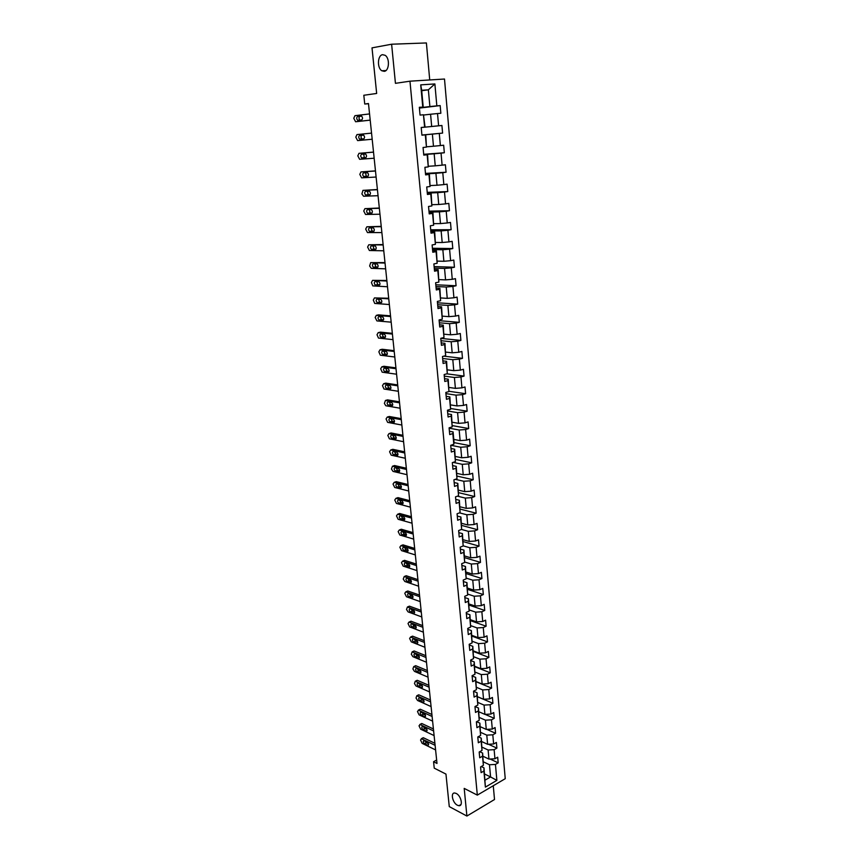 <?xml version="1.0" encoding="UTF-8"?>
<svg xmlns="http://www.w3.org/2000/svg" width="859" height="859" viewBox="0 0 859 859"><rect width="100%" height="100%" fill="white"/><g stroke="black" fill="none" stroke-linecap="round" stroke-linejoin="round"><path stroke-width="1.29" d="M384.241 71.34L381.815 70.76C376.951 67.979 377.531 55.201 382.588 54.697L385.1 55.298C389.997 58.165 389.277 70.975 384.241 71.34M457.407 805.237C452.553 802.95 450.277 792.395 454.787 793.018L456.236 793.458C461.09 795.692 463.42 806.3 458.931 805.71L457.407 805.237M429.725 79.951L426.397 42.95L391.618 44.217L372.011 47.868L376.661 93.459L363.819 95.263L364.731 104.025L368.5 103.746M505.242 778.694L444.5 79.028L409.968 81.186L477.325 795.123L505.242 778.694M477.325 795.123L464.204 788.401L466.899 816.05L494.516 799.514L493.27 785.738M466.899 816.05L449.268 806.601L445.961 774.088L434.235 768.139L433.57 761.729L436.995 763.447L368.479 103.542L364.731 104.025M421.715 90.721L428.362 89.819L421.672 90.281L423.219 107.096L419.332 107.289L420.051 115.074L423.466 114.773L424.604 127.143L421.2 127.465L421.919 135.185L425.312 134.842L426.451 147.104L423.058 147.48L423.777 155.125L427.148 154.738L428.265 166.893L424.904 167.301L425.602 174.892L428.963 174.452L430.069 186.5L426.73 186.961L427.428 194.478L430.767 194.005L431.862 205.945L428.534 206.45L429.232 213.902L432.549 213.386L433.645 225.23L430.327 225.777L431.014 233.165L434.321 232.596L435.406 244.343L432.109 244.933L432.786 252.256L436.071 251.644L437.145 263.294L433.87 263.928L434.547 271.186L437.811 270.542L438.874 282.085L435.62 282.751L436.286 289.955L439.54 289.268L440.592 300.714L437.36 301.423L438.015 308.564L441.247 307.844L442.288 319.194L439.078 319.945L439.733 327.021L442.943 326.259L443.985 337.512L440.774 338.306L441.429 345.329L444.629 344.513L445.649 355.68L442.471 356.506L443.115 363.475L446.293 362.627L447.314 373.697L444.146 374.567L444.79 381.471L447.947 380.591L448.956 391.564L445.81 392.466L446.444 399.317L449.59 398.404L450.588 409.292L447.453 410.226L448.087 417.023L451.211 416.067L452.21 426.869L449.096 427.836L449.719 434.579L452.833 433.591L453.81 444.296L450.717 445.306L451.329 451.995L454.432 450.964L455.41 461.594L452.317 462.636L452.94 469.261L456.011 468.209L456.988 478.742L453.917 479.816L454.529 486.398L457.589 485.303L458.556 495.75L455.495 496.867L456.108 503.385L459.157 502.268L460.102 512.63L457.074 513.779L457.664 520.243L460.703 519.083L461.648 529.369L458.631 530.551L459.221 536.972L462.239 535.78L463.173 545.98L460.166 547.194L460.757 553.55L463.763 552.337L464.698 562.462L461.702 563.697L462.292 570.011L465.277 568.765L466.201 578.805L463.226 580.072L463.806 586.343L466.781 585.054L467.693 595.029L464.73 596.318L465.31 602.535L468.262 601.225L469.175 611.114L466.233 612.446L466.802 618.609L469.744 617.267L470.646 627.081L467.715 628.434L468.284 634.554L471.204 633.19L472.106 642.919L469.186 644.304L469.755 650.381L472.665 648.985L473.556 658.638L470.646 660.056L471.204 666.079L474.104 664.651L474.984 674.24L472.096 675.679L472.654 681.659L475.542 680.199L476.412 689.713L473.534 691.184L474.093 697.111L476.96 695.629L477.829 705.067L474.963 706.57L475.51 712.455L478.366 710.951L479.236 720.314L476.38 721.828L476.928 727.67L479.773 726.145L480.621 735.433L477.787 736.979L478.334 742.777L481.158 741.22L482.006 750.444L479.182 752.022L479.719 757.778L482.533 756.188L483.381 765.348L480.568 766.947L481.104 772.649L483.907 771.049L485.378 787.102L496.867 780.38L490.575 776.944L489.469 764.746L483.445 761.858M422.757 107.01L420.717 84.869L434.879 83.935L436.834 105.861L440.173 105.593L419.407 108.084M496.867 780.38L495.45 764.435L498.188 762.856L497.683 757.209L494.945 758.765L494.129 749.682L496.889 748.135L496.384 742.434L493.624 743.98L492.808 734.81L495.579 733.296L495.074 727.552L492.293 729.066L491.477 719.842L494.258 718.339L493.742 712.562L490.961 714.044L490.135 704.745L492.926 703.274L492.411 697.454L489.609 698.915L488.782 689.541L491.584 688.102L491.069 682.229L488.256 683.667L487.418 674.229L490.242 672.801L489.716 666.895L486.892 668.302L486.044 658.789L488.878 657.393L488.352 651.433L485.507 652.819L484.659 643.23L487.504 641.866L486.978 635.853L484.122 637.217L483.263 627.553L486.13 626.211L485.593 620.166L482.726 621.486L481.856 611.758L484.734 610.448L484.197 604.349L481.308 605.649L480.439 595.835L483.327 594.546L482.79 588.404L479.891 589.671L479.011 579.782L481.92 578.536L481.373 572.341L478.463 573.576L477.572 563.611L480.492 562.387L479.945 556.149L477.013 557.362L476.122 547.312L479.054 546.12L478.495 539.828L475.564 541.009L474.662 530.883L477.604 529.724L477.046 523.378L474.093 524.527L473.18 514.326L476.154 513.199L475.585 506.799L472.611 507.916L471.698 497.629L474.683 496.534L474.114 490.092L471.129 491.176L470.206 480.804L473.202 479.741L472.622 473.245L469.626 474.297L468.692 463.849L471.698 462.818L471.129 456.269L468.112 457.289L467.167 446.755L470.195 445.746L469.615 439.153L466.587 440.141L465.632 429.511L468.681 428.544L468.091 421.898L465.041 422.853L464.085 412.137L467.146 411.203L466.555 404.503L463.495 405.416L462.529 394.625L465.599 393.723L465.009 386.958L461.927 387.849L460.961 376.961L464.053 376.102L463.441 369.284L460.349 370.132L459.372 359.148L462.475 358.332L461.874 351.449L458.76 352.265L457.772 341.195L460.896 340.411L460.284 333.475L457.16 334.258L456.161 323.091L459.307 322.34L458.685 315.36L455.538 316.091L454.54 304.838L457.697 304.129L457.074 297.085L453.917 297.783L452.908 286.434L456.075 285.757L455.442 278.649L452.263 279.315L451.254 267.868L454.443 267.235L453.81 260.073L450.61 260.685L449.579 249.153L452.79 248.562L452.156 241.336L448.935 241.905L447.904 230.276L451.125 229.718L450.481 222.438L447.249 222.964L446.208 211.239L449.45 210.723L448.806 203.379L445.553 203.873L444.5 192.029L447.764 191.568L447.109 184.148L443.835 184.599L442.782 172.67L446.057 172.24L445.392 164.767L442.106 165.175L441.043 153.127L444.328 152.752L443.663 145.214L440.366 145.568L439.282 133.424L442.6 133.091L441.923 125.489L438.605 125.801L437.521 113.549L440.85 113.259L440.173 105.593M423.466 114.773L425.065 127.121L421.211 127.508M423.949 114.988L430.574 114.236L431.69 126.488L421.211 127.54L441.923 125.489M437.521 113.549L430.574 114.236M438.605 125.801L431.69 126.488M426.451 147.104L425.763 134.777L421.919 135.131M421.909 135.088L432.378 134.101L433.473 146.245L426.869 146.782M439.282 133.424L432.378 134.101M440.366 145.568L433.473 146.245M428.265 166.893L427.589 154.556L423.745 154.835M423.723 154.577L434.16 153.793L435.245 165.83L428.662 166.249M441.043 153.127L434.16 153.793M442.106 165.175L435.245 165.83M430.069 186.5L429.393 174.162L425.559 174.377M425.516 173.905L435.921 173.314L437.006 185.243L430.434 185.544M442.782 172.67L435.921 173.314M443.835 184.599L437.006 185.243M431.862 205.945L431.175 193.597L427.353 193.747M427.299 193.071L437.682 192.674L438.745 204.496L432.195 204.678M444.5 192.029L437.682 192.674M445.553 203.873L438.745 204.496M433.645 225.23L432.947 212.871L429.146 212.946M429.06 212.066L439.411 211.862L440.474 223.587L433.945 223.641M446.208 211.239L439.411 211.862M447.249 222.964L440.474 223.587M435.406 244.343L434.708 231.984L430.907 231.984M430.81 230.91L441.139 230.888L442.192 242.517L435.674 242.453M434.708 231.984L434.321 232.596M447.904 230.276L441.139 230.888M448.935 241.905L442.192 242.517M437.145 263.294L436.447 250.935L432.657 250.871M432.539 249.593L442.847 249.754L443.888 261.286L437.392 261.115M436.447 250.935L436.071 251.644M449.579 249.153L442.847 249.754M450.61 260.685L443.888 261.286M438.874 282.085L438.176 269.715L434.396 269.586M434.267 268.115L444.543 268.459L445.574 279.894L439.089 279.615M438.176 269.715L437.811 270.542M451.254 267.868L444.543 268.459M452.263 279.315L445.574 279.894M440.592 300.714L439.894 288.345L436.125 288.152M435.964 286.498L446.218 287.013L447.249 298.352L440.774 297.955M439.894 288.345L439.54 289.268M452.908 286.434L446.218 287.013M453.917 297.783L447.249 298.352M442.288 319.194L441.59 306.824L437.832 306.566M437.661 304.72L447.883 305.407L448.903 316.649L442.449 316.144M441.59 306.824L441.247 307.844M454.54 304.838L447.883 305.407M455.538 316.091L448.903 316.649M443.985 337.512L443.276 325.142L439.529 324.82M439.336 322.791L449.536 323.65L450.546 334.806L444.114 334.194M443.276 325.142L442.943 326.259M456.161 323.091L449.536 323.65M457.16 334.258L450.546 334.806M445.649 355.68L444.951 343.31L441.204 342.924M441 340.712L451.168 341.742L452.178 352.802L445.757 352.093M444.951 343.31L444.629 344.513M457.772 341.195L451.168 341.742M458.76 352.265L452.178 352.802M447.314 373.697L446.605 361.328L442.879 360.877M442.653 358.493L452.8 359.685L453.788 370.659L447.389 369.842M446.605 361.328L446.293 362.627M459.372 359.148L452.8 359.685M460.349 370.132L453.788 370.659M448.956 391.564L448.248 379.195L444.532 378.69M444.286 376.124L454.411 377.488L455.399 388.365L449.01 387.441M448.248 379.195L447.947 380.591M460.961 376.961L454.411 377.488M461.927 387.849L455.399 388.365M450.588 409.292L449.88 396.922L446.165 396.353M445.918 393.615L456.011 395.14L456.988 405.931L450.61 404.9M449.88 396.922L449.59 398.404M462.529 394.625L456.011 395.14M463.495 405.416L456.988 405.931M452.21 426.869L451.501 414.5L447.797 413.866M447.528 410.967L457.589 412.642L458.556 423.347L452.21 422.231M451.501 414.5L451.211 416.067M464.085 412.137L457.589 412.642M465.041 422.853L458.556 423.347M470.195 445.746L454.078 442.61L453.101 431.927L449.407 431.25M449.117 428.179L459.168 430.015L460.123 440.624L453.788 439.411M453.101 431.927L452.833 433.591M454.078 442.589L453.81 444.296M465.632 429.511L459.168 430.015M466.587 440.141L460.123 440.624M455.41 461.594L454.69 449.225L451.007 448.484M450.814 445.273L460.725 447.238L461.68 457.772L455.356 456.451M454.69 449.225L454.432 450.964M467.167 446.755L460.725 447.238M468.112 457.289L461.68 457.772M456.988 478.742L456.269 466.373L452.596 465.578M453.112 462.367L462.271 464.322L463.216 474.769L456.913 473.363M456.269 466.373L456.011 468.209M468.692 463.849L462.271 464.322M469.626 474.297L463.216 474.769M458.556 495.75L457.836 483.392L454.164 482.543M455.313 479.333L463.806 481.276L464.74 491.638L458.459 490.145M457.836 483.392L457.589 485.303M470.206 480.804L463.806 481.276M471.129 491.176L464.74 491.638M460.102 512.63L459.382 500.271L455.732 499.369M457.428 496.158L465.331 498.091L466.254 508.367L459.984 506.778M459.382 500.271L459.157 502.268M471.698 497.629L465.331 498.091M472.611 507.916L466.254 508.367M461.648 529.369L460.929 517.021L457.278 516.055M459.479 512.866L466.834 514.766L467.758 524.967L461.508 523.292M460.929 517.021L460.703 519.083M473.18 514.326L466.834 514.766M474.093 524.527L467.758 524.967M463.173 545.98L462.453 533.632L458.813 532.623M461.476 529.445L468.338 531.324L469.25 541.438L463.012 539.677M462.453 533.632L462.239 535.78M474.662 530.883L468.338 531.324M475.564 541.009L469.25 541.438M464.698 562.462L463.967 550.114L460.349 549.051M463.194 545.83L469.819 547.741L470.732 557.781L464.504 555.934M463.967 550.114L463.763 552.337M476.122 547.312L469.819 547.741M477.013 557.362L470.732 557.781M466.201 578.805L465.471 566.457L461.852 565.351M464.73 562.044L471.301 564.03L472.203 573.995L465.986 572.062M465.471 566.457L465.277 568.765M477.572 563.611L471.301 564.03M478.463 573.576L472.203 573.995M467.693 595.029L466.963 582.681L463.355 581.522M466.254 578.128L472.761 580.19L473.653 590.079L467.457 588.061M466.963 582.681L466.781 585.054M479.011 579.782L472.761 580.19M479.891 589.671L473.653 590.079M469.175 611.114L468.445 598.777L464.848 597.574M467.768 594.095L474.211 596.232L475.102 606.035L468.917 603.941M468.445 598.777L468.262 601.225M480.439 595.835L474.211 596.232M481.308 605.649L475.102 606.035M470.646 627.081L469.916 614.743L466.33 613.487M469.261 609.933L475.65 612.145L476.53 621.873L470.367 619.693M469.916 614.743L469.744 617.267M481.856 611.758L475.65 612.145M482.726 621.486L476.53 621.873M472.106 642.919L471.376 630.592L467.79 629.293M470.743 625.653L477.078 627.94L477.958 637.593L471.806 635.327M471.376 630.592L471.204 633.19M483.263 627.553L477.078 627.94M484.122 637.217L477.958 637.593M473.556 658.638L472.826 646.322L469.25 644.969M472.203 641.254L478.495 643.606L479.365 653.184L473.234 650.843M472.826 646.322L472.665 648.985M484.659 643.23L478.495 643.606M485.507 652.819L479.365 653.184M474.984 674.24L474.254 661.924L470.689 660.528M473.663 656.738L479.902 659.154L480.772 668.667L474.651 666.24M474.254 661.924L474.104 664.651M486.044 658.789L479.902 659.154M486.892 668.302L480.772 668.667M476.412 689.713L475.682 677.407L472.128 675.958M475.102 672.103L481.308 674.583L482.157 684.022L476.058 681.531M475.682 677.407L475.542 680.199M487.418 674.229L481.308 674.583M488.256 683.667L482.157 684.022M477.829 705.067L477.089 692.762L473.545 691.28M476.53 687.35L482.694 689.895L483.542 699.258L477.454 696.692M477.089 692.762L476.96 695.629M488.782 689.541L482.694 689.895M489.609 698.915L483.542 699.258M479.236 720.314L478.495 708.02L475.048 706.528M477.948 702.479L484.068 705.089L484.906 714.387L478.839 711.746M478.495 708.02L478.366 710.951M490.135 704.745L484.068 705.089M490.961 714.044L484.906 714.387M480.621 735.433L479.891 723.149L476.638 721.7M479.343 717.49L485.432 720.175L486.269 729.398L480.213 726.682M479.891 723.149L479.773 726.145M491.477 719.842L485.432 720.175M492.293 729.066L486.269 729.398M482.006 750.444L481.265 738.16L478.205 736.764M480.739 732.405L486.785 735.143L487.611 744.302L481.577 741.51M481.265 738.16L481.158 741.22M492.808 734.81L486.785 735.143M493.624 743.98L487.611 744.302M483.381 765.348L482.64 753.075L479.752 751.711M482.103 747.19L488.127 750.004L488.954 759.088L482.93 756.231M482.64 753.075L482.533 756.188M494.129 749.682L488.127 750.004M494.945 758.765L488.954 759.088M485.378 787.102L484.004 767.86L481.276 766.539M484.573 774.013L490.575 776.944L485.131 780.101M484.004 767.86L483.907 771.049M495.45 764.435L489.469 764.746M391.618 44.217L395.441 83.334L409.968 81.186M436.64 760.043L433.57 761.729M423.219 107.096L419.353 107.568M419.385 107.815L429.887 106.559L428.362 89.819L434.879 83.935M421.672 90.281L420.717 84.869M436.834 105.861L429.887 106.559M498.188 762.856L490.092 759.023M496.889 748.135L488.47 744.248M495.579 733.296L486.817 729.366M494.258 718.339L485.142 714.377M492.926 703.274L477.464 696.746M491.584 688.102L476.079 681.756M490.242 672.801L474.694 666.648M488.878 657.393L473.288 651.433M487.504 641.866L471.881 636.1M486.13 626.211L470.464 620.649M484.734 610.448L469.025 605.08M483.327 594.546L467.586 589.392M481.92 578.536L466.126 573.587M480.492 562.387L464.665 557.663M479.054 546.12L463.184 541.599M477.604 529.724L461.702 525.429M476.154 513.199L460.199 509.119M474.683 496.534L458.685 492.69M473.202 479.741L457.171 476.133M471.698 462.818L455.635 459.436M468.681 428.544L452.414 425.634M467.146 411.203L450.728 408.519M465.599 393.723L449.021 391.274M464.053 376.102L446.83 373.826M462.475 358.332L443.792 356.163M460.896 340.411L440.785 338.414M459.307 322.34L439.142 320.675M457.697 304.129L437.478 302.798M456.075 285.757L435.803 284.769M454.443 267.235L434.117 266.591M452.79 248.562L432.421 248.262M451.125 229.718L430.703 229.782M449.45 210.723L428.974 211.153M447.764 191.568L427.234 192.362M446.057 172.24L425.473 173.411M444.328 152.752L423.691 154.309M442.6 133.091L421.909 135.035M435.588 749.928L422.145 743.357L420.534 739.996L421.662 738.826L435.116 745.344M434.901 743.303L423.562 737.827L421.662 738.826M424.453 743.711C423.1 742.359 422.907 741.36 423.863 740.716L427.353 742.359C428.716 743.711 428.92 744.721 427.954 745.365L424.453 743.711L426.354 742.702L425.28 741.349M428.437 743.722L426.354 742.702M422.445 738.407L423.562 737.827M434.096 735.583L420.631 729.173L419.009 725.801L420.137 724.599L433.623 730.966M433.408 728.969L422.048 723.622L420.137 724.599M422.939 729.484C421.576 728.131 421.382 727.133 422.36 726.478L425.849 728.078C427.213 729.441 427.417 730.451 426.429 731.106L422.939 729.484L424.851 728.496L423.745 727.09M426.955 729.495L424.851 728.496M420.931 724.191L422.048 723.622M432.603 721.13L419.095 714.881L417.474 711.51L418.601 710.275L432.12 716.481M431.916 714.516L420.523 709.309L418.601 710.275M421.415 715.16C420.04 713.797 419.847 712.787 420.856 712.143L424.325 713.7C425.71 715.064 425.903 716.073 424.894 716.728L421.415 715.16L423.326 714.194L422.209 712.723M425.452 715.171L423.326 714.194M419.417 709.867L420.523 709.309M431.089 706.581L417.56 700.482L416.024 698.034L416.776 695.769L430.595 701.889M430.402 699.967L418.988 694.899L417.066 695.854M419.879 700.74C418.494 699.366 418.312 698.346 419.332 697.691L422.8 699.205C424.185 700.59 424.378 701.599 423.347 702.265L419.879 700.74L421.801 699.774L420.663 698.26M423.949 700.74L421.801 699.774M417.882 695.446L418.988 694.899M429.564 691.914L416.003 685.987L414.467 683.539L415.241 681.241L429.071 687.189M428.877 685.31L417.442 680.382L415.509 681.327M418.333 686.201C416.926 684.816 416.755 683.796 417.796 683.141L421.254 684.612C422.66 685.997 422.843 687.017 421.79 687.683L418.333 686.201L420.266 685.257L419.106 683.678M422.424 686.201L420.266 685.257M416.347 680.919L417.442 680.382M428.029 677.139L414.446 671.384L412.9 668.946L413.705 666.616L427.535 672.382M427.342 670.546L415.885 665.768L413.941 666.681M416.776 671.566C415.359 670.17 415.187 669.15 416.261 668.495L419.697 669.913C421.114 671.308 421.286 672.329 420.223 672.994L416.776 671.566L418.72 670.643L417.538 669M420.889 671.555L418.72 670.643M414.8 666.273L415.885 665.768M426.483 662.257L412.868 656.673L411.321 654.236L412.148 651.874L425.989 657.468M425.806 655.675L414.317 651.036L412.363 651.938M415.198 656.824C413.78 655.417 413.608 654.386 414.704 653.731L418.129 655.106C419.568 656.501 419.729 657.543 418.634 658.198L415.198 656.824L417.152 655.911L415.96 654.214M419.342 656.802L417.152 655.911M413.243 651.53L414.317 651.036M424.926 647.267L411.278 641.866L409.625 638.473L410.581 637.034L424.432 642.435M424.249 640.696L412.728 636.208L410.774 637.088M413.619 641.963C412.18 640.556 412.019 639.515 413.136 638.86L416.551 640.18C418 641.598 418.161 642.639 417.044 643.294L413.619 641.963L415.584 641.072L414.371 639.321M417.775 641.931L415.584 641.072M411.676 636.68L412.728 636.208M423.358 632.16L409.679 626.93L408.025 623.537L409.002 622.077L422.853 627.295M422.682 625.599L411.139 621.261L409.174 622.131M412.03 626.995C410.581 625.577 410.419 624.536 411.568 623.881L414.961 625.148C416.422 626.576 416.583 627.618 415.434 628.283L412.03 626.995L413.995 626.125L412.771 624.321M416.207 626.963L413.995 626.125M410.097 621.723L411.139 621.261M421.78 616.945L408.079 611.898L406.511 609.471L407.413 607.012L421.275 612.048M421.103 610.395L409.539 606.207L407.553 607.055M410.419 611.919C408.959 610.491 408.809 609.45 409.979 608.784L413.362 610.008C414.833 611.447 414.983 612.488 413.813 613.165L410.419 611.919L412.406 611.071L411.16 609.214M414.618 611.876L412.406 611.071M408.508 606.647L409.539 606.207M420.191 601.611L406.457 596.747L404.782 593.344L405.813 591.84L419.675 596.672M419.514 595.072L407.918 591.046L405.931 591.872M408.809 596.737C407.327 595.298 407.187 594.245 408.379 593.58L411.751 594.761C413.233 596.2 413.383 597.252 412.18 597.928L408.809 596.737L410.795 595.899L409.539 593.988M413.018 596.683L410.795 595.899M406.908 591.464L407.918 591.046M418.58 586.171L404.814 581.489L403.247 579.063L404.202 576.55L418.065 581.189M417.904 579.632L406.296 575.766L404.288 576.572M407.177 581.436C405.695 579.986 405.555 578.934 406.769 578.268L410.13 579.385C411.622 580.845 411.762 581.897 410.538 582.574L407.177 581.436L409.174 580.62L407.918 578.644M411.397 581.371L409.174 580.62M405.298 576.164L406.296 575.766M416.969 570.601L403.172 566.113L401.497 562.709L402.581 561.142L416.443 565.587M416.293 564.084L404.653 560.369L402.646 561.163M405.534 566.027C404.041 564.567 403.902 563.504 405.147 562.828L408.487 563.901C410.001 565.362 410.13 566.435 408.884 567.112L405.534 566.027L407.542 565.222L406.275 563.193M409.775 565.941L407.542 565.222M403.676 560.755L404.653 560.369M415.337 554.925L401.518 550.63L399.832 547.215L400.938 545.626L414.811 549.867M414.661 548.418L403 544.864L400.981 545.637M403.88 550.49C402.366 549.019 402.248 547.956 403.505 547.28L406.844 548.3C408.358 549.771 408.487 550.844 407.22 551.521L403.88 550.49L405.899 549.706L404.621 547.623M408.132 550.394L405.899 549.706M402.044 545.229L400.938 545.626M413.705 539.119L399.843 535.017L398.157 531.603L399.306 529.992L413.168 534.03M413.029 532.623L401.336 529.241L399.306 529.992M402.216 534.846C400.691 533.364 400.573 532.29 401.862 531.614L405.18 532.591C406.715 534.062 406.833 535.146 405.534 535.823L402.216 534.846L404.245 534.083L402.957 531.936M406.468 534.738L404.245 534.083M400.401 529.584L399.295 529.992M412.052 523.195L398.157 519.298L396.471 515.883L397.62 514.23L411.515 518.063M411.375 516.71L399.66 513.489L397.62 514.23M400.541 519.072L400.53 519.072C399.006 517.59 398.887 516.517 400.187 515.829L403.515 516.753C405.051 518.245 405.158 519.33 403.848 520.006L400.541 519.072L402.57 518.331L401.293 516.13M404.804 518.954L402.57 518.331L400.53 519.072M410.377 507.154L396.428 503.438L394.764 500.035L395.913 498.349L409.84 501.978M409.711 500.679L397.964 497.629L395.913 498.349M398.844 503.191L398.812 503.181C397.309 501.699 397.202 500.614 398.501 499.917L401.851 500.797C403.365 502.29 403.472 503.385 402.162 504.072L398.844 503.191L400.895 502.461L399.607 500.206M403.118 503.052L400.895 502.461L398.812 503.181M408.701 490.983L394.7 487.472L393.046 484.068L394.206 482.35L408.165 485.775M408.036 484.53L396.267 481.652L394.206 482.35M397.137 487.182L397.094 487.171C395.591 485.689 395.494 484.594 396.794 483.885L400.176 484.723C401.679 486.215 401.776 487.311 400.466 488.019L397.137 487.182L399.199 486.473L397.91 484.165M401.421 487.032L399.199 486.473M407.016 474.694L393.035 471.408L391.436 469.014L392.477 466.222L406.468 469.443M406.339 468.241L394.549 465.546L392.477 466.222M395.419 471.054L395.355 471.033C393.873 469.551 393.776 468.445 395.065 467.726L398.479 468.52C399.972 470.023 400.058 471.129 398.759 471.838L395.419 471.054L397.492 470.367L396.203 467.994M399.703 470.882L397.492 470.367M405.308 458.266L391.189 455.163L389.578 451.77L390.738 449.976L404.761 452.983M404.643 451.834L392.821 449.321L390.738 449.976M393.69 454.798L393.594 454.776C392.133 453.284 392.048 452.178 393.336 451.447L396.783 452.199C398.254 453.702 398.34 454.808 397.041 455.528L393.69 454.798L395.774 454.132L394.485 451.694M397.975 454.615L395.774 454.132M403.59 441.719L389.406 438.82L387.828 435.427L388.987 433.602L403.032 436.393M402.925 435.298L391.081 432.968L388.987 433.602M391.951 438.423L391.833 438.391C390.383 436.898 390.297 435.781 391.586 435.041L395.065 435.749C396.514 437.252 396.6 438.369 395.301 439.099L391.951 438.423L394.034 437.779L392.756 435.277M396.235 438.219L394.034 437.779M401.851 425.044L387.624 422.36L386.056 418.967L387.216 417.098L401.293 419.664M401.196 418.634L389.32 416.486L387.216 417.098M390.19 421.919L390.05 421.876C388.622 420.384 388.547 419.256 389.825 418.516L393.336 419.171C394.775 420.674 394.839 421.801 393.551 422.542L390.19 421.919L392.295 421.297L391.017 418.73M394.474 421.694L392.295 421.297M400.111 408.229L385.82 405.759L384.392 403.44L385.444 400.466L399.553 402.817M399.446 401.84L387.549 399.875L385.444 400.466M388.418 405.276L388.257 405.233C386.84 403.741 386.775 402.613 388.053 401.851L391.586 402.463C393.014 403.966 393.078 405.104 391.79 405.856L388.418 405.276L390.534 404.675L389.267 402.055M392.703 405.051L390.534 404.675M398.351 391.285L384.005 389.041L382.48 385.659L383.651 383.715L397.781 385.831M397.685 384.918L385.766 383.135L383.651 383.715M386.636 388.515L386.453 388.472C385.047 386.969 384.982 385.831 386.271 385.057L389.825 385.627C391.242 387.13 391.296 388.268 390.007 389.041L386.636 388.515L388.751 387.935L387.495 385.251M390.909 388.268L388.751 387.935M396.579 374.213L382.169 372.183L380.677 368.801L381.836 366.825L396.01 368.715M395.913 367.856L383.973 366.278L381.836 366.825M384.832 371.625L384.628 371.56C383.243 370.068 383.189 368.919 384.467 368.135L388.053 368.651C389.449 370.165 389.503 371.313 388.214 372.087L384.832 371.625L386.969 371.067L385.723 368.307M389.106 371.356L386.969 371.067M394.796 357L380.322 355.197L378.851 351.825L380.011 349.796L394.217 351.46M394.131 350.665L382.158 349.269L380.011 349.796M383.017 354.595L382.803 354.531C381.428 353.028 381.375 351.879 382.652 351.084L386.271 351.546C387.645 353.06 387.688 354.209 386.41 355.003L383.017 354.595L385.165 354.058L383.941 351.234M387.28 354.316L385.165 354.058M392.993 339.649L378.465 338.07L377.015 334.709L378.175 332.648L392.413 334.065M392.338 333.324L380.333 332.143L378.175 332.648M381.192 337.426L380.945 337.362C379.592 335.858 379.549 334.699 380.816 333.893L384.467 334.301C385.831 335.826 385.874 336.986 384.585 337.78L381.192 337.426L383.35 336.921L382.137 334.022M385.433 337.136L383.35 336.921M391.178 322.168L376.918 320.912L375.158 317.454L376.328 315.35L390.587 316.531M390.523 315.854L378.497 314.866L376.328 315.35M379.356 320.128L379.087 320.053C377.745 318.549 377.702 317.379 378.969 316.563L382.652 316.917C383.994 318.442 384.027 319.612 382.749 320.428L379.356 320.128L381.514 319.645L380.333 316.681M383.576 319.816L381.514 319.645M389.342 304.537L374.707 303.431L373.3 300.07L374.46 297.923L388.751 298.857M388.687 298.245L374.46 297.923M377.498 302.69L377.208 302.615C375.877 301.101 375.845 299.931 377.112 299.093L380.816 299.404C382.148 300.929 382.18 302.1 380.902 302.926L377.498 302.69L379.678 302.228L378.508 299.19M381.697 302.368L379.678 302.228M387.495 286.756L372.806 285.897L371.41 282.547L372.581 280.356L386.904 281.033M386.851 280.485L372.581 280.356M375.619 285.113L375.308 285.038C373.998 283.513 373.976 282.343 375.233 281.494L378.98 281.741C380.29 283.266 380.312 284.458 379.044 285.295L375.619 285.113L377.81 284.673L376.682 281.559M379.807 284.78L377.81 284.673M385.637 268.846L371.292 268.33L369.638 266.011L370.68 262.639L385.036 263.069M384.993 262.596L370.68 262.639M373.74 267.396L373.407 267.31C372.108 265.796 372.087 264.604 373.354 263.745L377.112 263.938C378.411 265.474 378.432 266.666 377.165 267.514L373.74 267.396L375.941 266.988L374.835 263.788M377.896 267.052L375.941 266.988M383.758 250.785L369.391 250.527L367.609 247.07L368.769 244.794L383.157 244.965M383.114 244.547L368.769 244.794M371.84 249.54L371.485 249.443C370.208 247.929 370.186 246.726 371.442 245.857L375.243 245.996C376.521 247.532 376.532 248.723 375.265 249.593L371.84 249.54L374.052 249.153L372.989 245.878M375.952 249.185L374.052 249.153M381.868 232.574L367.469 232.574L365.676 229.117L366.847 226.797L381.267 226.701M381.224 226.357L366.847 226.797M369.918 231.533L369.542 231.436C368.286 229.911 368.275 228.709 369.52 227.818L373.343 227.903C374.61 229.439 374.621 230.652 373.354 231.533L369.918 231.533L372.14 231.168L371.12 227.818M373.998 231.168L372.14 231.168M379.968 214.213L365.526 214.482L363.733 211.013L364.903 208.651L379.356 208.297M379.324 208.018L364.903 208.651M367.985 213.386L367.588 213.279C366.342 211.754 366.342 210.541 367.588 209.639L371.442 209.66C372.688 211.196 372.688 212.42 371.432 213.311L367.985 213.386L370.218 213.043L369.252 209.596M372.022 213.011L370.218 213.043M378.046 195.702L363.572 196.239L361.897 193.941L362.949 190.365L377.423 189.732M377.402 189.528L362.949 190.365M366.041 195.079L365.623 194.982C364.388 193.447 364.399 192.223 365.633 191.31L369.52 191.267C370.755 192.813 370.744 194.037 369.488 194.95L366.041 195.079L368.286 194.768L367.384 191.235M370.014 194.703L368.286 194.768M376.102 177.029L361.607 177.845L359.803 174.377L360.973 171.918L375.48 171.016M375.469 170.877L360.973 171.918M364.076 176.632L363.636 176.524C362.423 174.989 362.434 173.765 363.668 172.831L367.577 172.734C368.801 174.28 368.779 175.515 367.534 176.439L364.076 176.632L366.331 176.353L365.515 172.713M367.974 176.256L366.331 176.353M374.148 158.217L359.62 159.302L357.806 155.833L358.987 153.332L373.525 152.15M373.515 152.086L358.987 153.332M362.09 158.035L361.639 157.916C360.436 156.381 360.447 155.146 361.682 154.201L365.623 154.029C366.825 155.586 366.804 156.832 365.558 157.766L362.09 158.035L364.366 157.777L363.668 154.04M365.891 157.659L364.366 157.777M372.183 139.233L357.623 140.608L355.798 137.139L356.979 134.584L371.55 133.113M360.093 139.276L359.62 139.158C358.428 137.623 358.45 136.377 359.685 135.411L363.647 135.185C364.839 136.731 364.807 137.988 363.572 138.943L361.907 138.933C360.716 137.397 360.737 136.151 361.972 135.185L363.25 135.067M363.679 138.922L362.38 139.051M370.197 120.099L355.605 121.763L353.779 118.284L354.95 115.686L369.553 113.925M355.605 121.763L370.197 120.153M358.085 120.367L357.591 120.249C356.41 118.703 356.442 117.447 357.666 116.47L361.66 116.18C362.831 117.737 362.799 118.993 361.564 119.97L358.085 120.367M360.082 120.142L359.889 120.045C358.708 118.51 358.74 117.254 359.964 116.276L361.489 116.094M427.664 745.279L428.577 744.796M426.161 731.02L427.063 730.547M424.636 716.653L425.538 716.191M423.111 702.19L424.002 701.739M421.565 687.619L422.456 687.179M420.019 672.941L420.899 672.511M418.451 658.144L419.332 657.736M416.883 643.251L417.742 642.854M415.294 628.24L416.143 627.865M413.694 613.122L414.532 612.757M412.084 597.896L412.911 597.542M410.462 582.552L411.278 582.219M408.83 567.09L409.625 566.768M407.187 551.51L407.961 551.21M405.523 535.823L406.286 535.533M403.848 520.006L404.6 519.727M402.162 504.072L402.892 503.814M400.466 488.019L401.174 487.772M398.759 471.838L399.435 471.612M397.041 455.528L397.696 455.324M395.301 439.099L395.935 438.906M393.551 422.542L394.152 422.36M391.79 405.856L392.359 405.695M390.007 389.041L390.555 388.891M359.685 135.411L361.972 135.185M357.666 116.47L359.964 116.276M381.815 70.76L385.949 70.535M458.931 805.71L460.993 804.496M423.208 737.72L421.307 738.719M421.715 723.525L419.804 724.502M426.429 731.106L426.966 730.826M420.212 709.223L418.301 710.189M424.894 716.728L425.452 716.449M418.698 694.813L416.776 695.769M423.347 702.265L423.916 701.975M417.173 680.307L415.241 681.241M421.79 687.683L422.37 687.393M415.649 665.693L413.705 666.616M420.223 672.994L420.813 672.704M414.102 650.972L412.148 651.874M418.634 658.198L419.246 657.919M412.545 636.154L410.581 637.034M417.044 643.294L417.667 643.015M410.978 621.207L409.002 622.077M415.434 628.283L416.078 627.993M409.399 606.164L407.413 607.012M413.813 613.165L414.478 612.875M407.8 591.003L405.813 591.84M412.18 597.928L412.868 597.639M406.2 575.734L404.202 576.55M410.538 582.574L411.236 582.284M404.589 560.347L402.581 561.142M408.884 567.112L409.593 566.822M407.22 551.521L407.939 551.242M405.534 535.823L406.275 535.544M397.094 487.171L399.145 486.462M395.355 471.033L397.416 470.345M393.594 454.776L395.677 454.11M391.833 438.391L393.927 437.746M390.05 421.876L392.155 421.254M388.257 405.233L390.373 404.632M386.453 388.472L388.579 387.892M384.628 371.56L386.765 371.013M382.803 354.531L384.939 353.994M380.945 337.362L383.103 336.857M379.087 320.053L381.256 319.569M377.208 302.615L379.388 302.153M375.308 285.038L377.498 284.597M373.407 267.31L375.608 266.902M371.485 249.443L373.697 249.056M369.542 231.436L371.764 231.071M367.588 213.279L369.832 212.946M365.623 194.982L367.867 194.671M363.636 176.524L365.902 176.245M361.639 157.916L363.905 157.669M359.62 139.158L361.907 138.933M357.591 120.249L359.889 120.045"/></g></svg>
